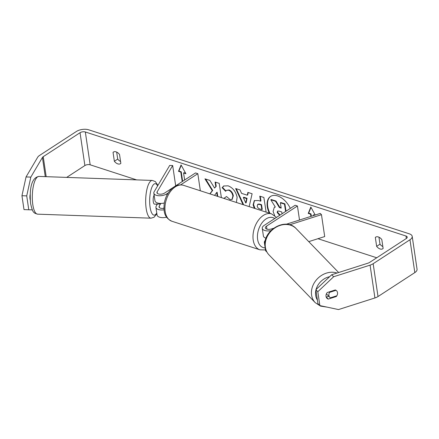 <?xml version="1.0" encoding="UTF-8"?>
<svg xmlns="http://www.w3.org/2000/svg" width="439" height="439" viewBox="0 0 439 439"><rect width="100%" height="100%" fill="white"/><g stroke="black" fill="none" stroke-linecap="round" stroke-linejoin="round"><path stroke-width="0.66" d="M286.244 224.247L320.256 213.409L321.469 214.666L324.701 236.555L308.749 241.637M321.469 214.666L289.647 224.806M265.463 240.248A7.551 3.605 -8.4 0 0 264.366 242.537A7.551 3.605 -8.4 0 0 264.98 243.678M266.802 251.86A7.551 3.605 171.6 0 1 265.496 250.197L264.366 242.537M273.459 228.324L271.439 228.966A4.406 2.102 171.6 0 1 265.375 227.852A4.406 2.102 171.6 0 1 266.489 226.156L297.439 206.006L299.513 220.016M270.781 230.689A7.551 3.605 171.6 0 1 262.264 228.313A7.551 3.605 171.6 0 1 264.174 225.405L295.123 205.254L297.439 206.006M266.072 238.207A7.551 3.605 171.6 0 1 263.395 235.973L262.264 228.313M164.049 209.804A7.551 3.605 171.6 0 1 155.927 207.362A7.551 3.605 171.6 0 1 156.24 206.001L157.42 204.009M180.648 184.857L197.813 173.685L195.498 172.933L164.543 193.083A4.406 2.102 -8.4 0 1 159.878 194.197A4.406 2.102 -8.4 0 1 156.942 192.672A4.406 2.102 -8.4 0 1 157.124 191.881L172.681 165.53L169.701 165.426L154.138 191.777A7.551 3.605 -8.4 0 0 153.831 193.133A7.551 3.605 -8.4 0 0 158.858 195.745A7.551 3.605 -8.4 0 0 166.864 193.835L168.203 192.962M155.927 207.362L157.063 215.022A7.551 3.605 -8.4 0 0 166.601 217.179M163.934 208.3A4.406 2.102 171.6 0 1 159.044 206.901A4.406 2.102 171.6 0 1 159.225 206.111L160.811 203.422M197.813 173.685L200.338 190.773M153.831 193.133L154.962 200.793A7.551 3.605 -8.4 0 0 164.307 202.999M172.681 165.53L175.682 185.834M163.917 207.735L163.549 208.36M154.133 195.19A4.719 1.493 92 0 0 153.288 201.742A4.719 1.493 92 0 0 154.495 204.135L156.882 204.223A4.719 1.493 92 0 0 157.349 204.003M159.598 203.378A4.719 1.493 92 0 0 160.01 204.102L156.427 203.97A4.719 1.493 92 0 0 156.882 204.223M160.411 203.422L160.01 204.102M290.311 208.388A16.984 10.349 -123.1 0 0 277.602 195.931A16.984 10.349 -123.1 0 0 270.512 196.463A16.984 10.349 -123.1 0 0 269.316 213.151M376.722 257.775L317.94 238.706M136.617 179.88L90.176 164.817A3.775 1.8 -8.4 0 0 84.886 165.547L66.679 177.4M331.714 274.726L333.662 276.735L317.814 291.71L315.866 289.702L331.714 274.726L368.134 263.115A3.775 1.8 -8.4 0 0 369.457 262.511L406.262 238.547A3.775 1.8 -8.4 0 0 407.222 237.093A3.775 1.8 -8.4 0 0 405.993 236.012L85.331 131.98A3.775 1.8 -8.4 0 0 80.041 132.715L43.231 156.674A3.775 1.8 -8.4 0 0 42.429 157.453L30.823 177.109L26.724 195.893L28.771 209.771L32.332 209.858M221.388 197.605L219.198 183.343L215.094 182.048L215.79 186.586L214.594 188.09L209.869 180.396L204.936 178.838L212.273 190.674L209.826 193.851M214.578 195.393L216.696 192.474L217.278 196.271M243.03 204.623L235.65 188.54L240.023 189.922L241.576 193.374L247.316 195.19L247.876 192.403L252.112 193.742L249.171 206.615M375.323 237.45A6.294 3.836 56.9 0 1 375.707 237.137A6.294 3.836 56.9 0 1 381.809 239.557L383.126 248.463A6.294 3.836 56.9 0 1 382.737 248.781A6.294 3.836 56.9 0 1 380.114 248.979A6.294 3.836 56.9 0 1 376.64 246.361L375.323 237.45L376.152 236.912M113.042 152.36L114.359 161.272A6.294 3.836 -123.1 0 0 117.833 163.89A6.294 3.836 -123.1 0 0 120.462 163.692A6.294 3.836 -123.1 0 0 120.846 163.379L119.534 154.468A6.294 3.836 -123.1 0 0 113.432 152.048A6.294 3.836 -123.1 0 0 113.042 152.36L113.877 151.823M182.629 181.307L181.23 171.803L180.808 172.077L178.492 171.325L181.082 164.943L185.906 173.729L183.59 172.977L184.627 180.006M180.808 172.077L182.212 181.581M314.812 215.143L313.759 214.797L313.342 215.072L314.181 215.346M313.342 215.072L313.413 215.587M315.213 215.011L310.828 207.038L308.244 213.42L310.56 214.172L310.889 216.394M254.291 208.278L253.111 204.837L254.296 200.623L258.505 200.53L260.536 201.172L259.767 196.162L263.872 197.457L266.122 212.114M223.912 198.423L226.529 196.513L230.085 199.591L231.973 199.449L232.895 196.019C232.313 193.094 230.898 191.163 228.642 190.213L226.524 190.35L225.63 191.289L222.139 187.705L223.643 186.01L228.088 185.818C232.813 187.694 235.82 191.525 237.12 197.303L236.407 202.478M114.359 161.272L117.707 159.094A6.294 3.836 -123.1 0 0 120.566 161.464M382.841 246.553A6.294 3.836 56.9 0 1 379.982 244.183L378.95 237.181M376.64 246.361L379.982 244.183M333.662 276.735L370.077 265.129A8.813 4.203 -8.4 0 0 373.161 263.713L409.971 239.749A8.813 4.203 -8.4 0 0 412.199 236.358A8.813 4.203 -8.4 0 0 409.34 233.833L88.673 129.801A8.813 4.203 -8.4 0 0 76.331 131.513L39.521 155.472A8.813 4.203 -8.4 0 0 37.655 157.283L26.049 176.939L30.823 177.109M116.675 152.097L117.707 159.094M315.866 289.702L317.918 303.574L319.861 305.588L338.507 309.566L374.928 297.96A8.813 4.203 -8.4 0 0 378.012 296.544L414.822 272.586A8.813 4.203 -8.4 0 0 417.05 269.195L412.199 236.358M26.724 195.893L21.95 195.728L26.049 176.939M21.95 195.728L23.997 209.601L28.771 209.771M30.236 199.91A4.719 1.493 -88 0 1 30.039 198.955A4.719 1.493 -88 0 1 30.104 194.74L30.192 194.592M328.789 296.287L326.287 297.082A4.719 3.924 -44.1 0 1 326.193 297.044M337.52 292.692A4.719 3.924 135.9 0 0 336.603 290.783A4.719 3.924 135.9 0 0 335.314 289.959L327.264 292.522A4.719 3.924 135.9 0 0 326.945 298.268A4.719 3.924 135.9 0 0 328.235 299.091L336.285 296.528A4.719 3.924 135.9 0 0 337.52 292.692A4.719 3.924 135.9 0 0 336.603 290.783A4.719 3.924 135.9 0 0 336.022 290.305L329.59 292.358A4.719 3.924 135.9 0 0 328.899 295.442A4.719 3.924 135.9 0 0 329.815 297.351A4.719 3.924 135.9 0 0 330.402 297.829L336.828 295.782A4.719 3.924 135.9 0 0 337.52 292.692M317.814 291.71L319.861 305.588M326.287 297.082L328.235 299.091M335.857 296.089L336.285 296.528M270.726 196.332A16.984 10.349 -123.1 0 0 269.974 213.365M274.693 215.582L273.085 211.477L274.243 207.46L275.226 206.912M281.114 207.707L279.797 207.29L275.988 201.024L271.242 199.52L270.825 199.794L275.571 201.292L279.38 207.565L281.179 208.135L280.362 202.807L284.477 204.108L285.602 211.45M280.362 202.807L280.779 202.533L284.895 203.833L286.025 211.181M284.895 203.833L284.477 204.108M279.797 207.29L279.38 207.565M275.988 201.024L275.571 201.292M274.243 207.46L275.308 207.043L270.825 199.794M185.637 173.235L184.007 172.708L183.59 172.977M181.23 171.803L178.909 171.051L178.492 171.325M178.909 171.051L181.258 165.267M311.004 207.362L308.661 213.145L310.977 213.897L310.56 214.172M310.977 213.897L311.328 216.251M308.661 213.145L308.244 213.42M248.222 192.512L247.733 194.916L247.316 195.19M243.667 204.832L236.286 188.743M245.736 202.983L246.153 202.714L247.053 198.28L243.749 197.237L243.332 197.512L245.736 202.983L246.63 198.554L243.332 197.512M247.053 198.28L246.63 198.554M255.015 208.514L253.528 204.563L254.516 200.497M260.25 196.315L260.953 200.903L260.536 201.172M261.836 209.622L262.253 209.348L261.54 204.711L259.592 204.097L258.039 204.13L257.188 205.957C257.468 207.493 258.379 208.514 259.91 209.013L261.836 209.622L261.123 204.986L259.175 204.371L257.616 204.398M261.54 204.711L261.123 204.986M205.666 179.068L212.69 190.4L212.273 190.674M212.69 190.4L209.99 193.906M215.576 182.201L216.207 186.312L214.594 188.09M216.207 186.312L215.79 186.586M217.766 196.425L217.113 192.205L216.696 192.474M224.675 198.669L224.296 198.099L223.879 198.368M224.296 198.099L226.54 196.524M232.171 199.301L233.318 195.745C232.73 192.825 231.315 190.888 229.059 189.944L226.524 190.35M225.926 190.894L222.557 187.437L222.139 187.705M222.557 187.437L223.852 185.884M282.047 213.766L281.767 211.949L279.056 211.093L277.563 211.11L277.179 212.536L279.681 215.308M277.794 211L277.596 212.262L280.098 215.033M326.424 293.817A4.719 3.924 135.9 0 0 326.654 294.081L329.815 297.351M329.59 292.358L329.168 291.919M266.489 226.156L266.934 229.153M159.225 206.111L159.445 207.609M166.864 193.835L167.029 194.976M157.124 191.881L157.343 193.379M37.628 214.161A18.882 5.976 -88 0 1 32.799 204.596A18.882 5.976 -88 0 1 33.457 185.697A18.882 5.976 -88 0 1 38.967 176.418L152.344 180.44A18.882 5.976 92 0 0 146.835 189.719A18.882 5.976 92 0 0 146.182 208.618A18.882 5.976 92 0 0 151.005 218.183L37.628 214.161C35.169 213.469 33.929 212.855 33.907 212.311C32.892 211.938 31.789 209.002 30.604 203.504C29.643 192.814 30.077 177.855 38.967 176.418M156.756 212.964A15.738 4.977 -88 0 1 150.078 207.175A15.738 4.977 -88 0 1 151.526 188.199A15.738 4.977 -88 0 1 157.623 185.873M405.993 236.012L406.36 238.487M85.331 131.98L90.176 164.817M42.429 157.453L45.261 176.643M43.231 156.674L46.183 176.67M80.041 132.715L84.886 165.547M370.077 265.129L374.928 297.96M373.161 263.713L378.012 296.544M409.971 239.749L414.822 272.586M253.528 204.563L253.111 204.837M253.533 204.612L253.116 204.887M259.592 204.097L259.175 204.371M233.323 195.799L232.906 196.068M233.318 195.745L232.895 196.019M229.059 189.944L228.642 190.213M277.591 212.213L277.174 212.481M277.596 212.262L277.179 212.536M338.634 272.52L296.193 228.664A18.882 15.7 135.9 0 0 275.703 227.429A18.882 15.7 135.9 0 0 265.375 247.289A18.882 15.7 135.9 0 0 269.052 254.927L315.262 302.674A18.882 15.7 -44.1 0 1 311.586 295.041A18.882 15.7 -44.1 0 1 318.846 277.41A18.882 15.7 -44.1 0 1 337.015 273.036M329.629 276.696A15.738 13.082 135.9 0 0 316.075 289.504M315.926 290.091A15.738 13.082 135.9 0 0 315.674 295.381A15.738 13.082 135.9 0 0 317.397 300.046M259.932 249.813A18.882 11.957 -72 0 1 253.105 234.217A18.882 11.957 -72 0 1 263.334 215.434A18.882 11.957 -72 0 1 271.582 213.886L183.54 185.324A18.882 11.957 108 0 0 175.287 186.871A18.882 11.957 108 0 0 165.059 205.655A18.882 11.957 108 0 0 171.885 221.245L259.932 249.813L265.458 249.961M274.715 218.54A15.738 9.965 108 0 0 266.056 218.918A15.738 9.965 108 0 0 257.435 236.045A15.738 9.965 108 0 0 265.151 247.881M151.005 218.183L154.034 217.267L156.871 213.738M157.919 185.379L155.335 181.592L152.344 180.44M231.973 199.449L232.39 199.18M296.193 228.664C285.586 216.575 261.874 230.903 265.134 246.833C265.617 249.989 266.923 252.688 269.052 254.927M315.262 302.674L320.536 306.115L326.956 307.102M171.885 221.245C163.555 217.195 163.824 211.038 164.175 203.817C165.415 196.387 168.68 190.767 173.976 186.97C176.928 184.962 180.116 184.413 183.54 185.324M276.466 217.404L271.582 213.886"/></g></svg>
